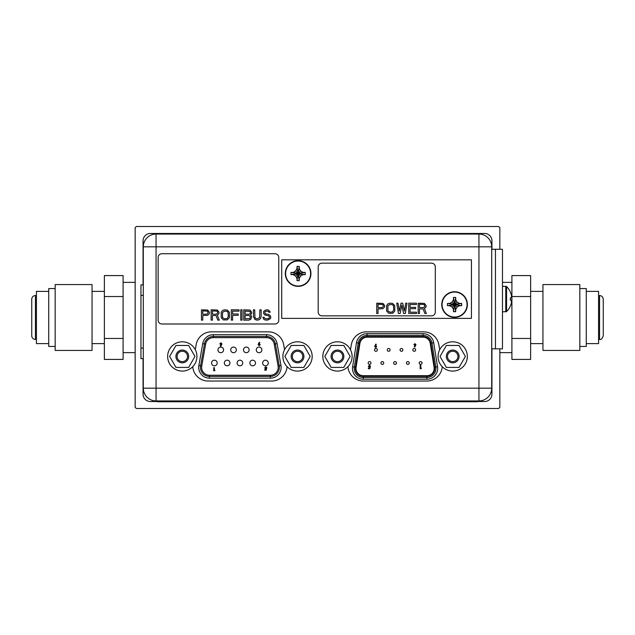 <?xml version="1.0" encoding="UTF-8"?>
<svg xmlns="http://www.w3.org/2000/svg" width="635" height="635" viewBox="0 0 635 635"><rect width="100%" height="100%" fill="white"/><g stroke="black" fill="none" stroke-linecap="round" stroke-linejoin="round"><path stroke-width="0.95" d="M48.728 343.614L36.433 343.614L36.433 291.386L48.728 291.386M123.095 282.369L135.16 282.369M123.095 352.631L135.16 352.631M123.095 338.463L123.095 359.418L104.362 359.418L104.362 338.463L123.095 338.463L123.095 275.582L104.362 275.582L104.362 338.463M92.059 343.614L104.362 343.614M92.059 291.386L104.362 291.386M92.059 284.559L92.059 350.441L55.174 350.441L55.174 284.559L92.059 284.559M104.362 296.537L123.095 296.537M36.433 295.545L35.441 295.545A3.691 3.691 0 0 0 31.75 299.228L31.75 335.772A3.691 3.691 0 0 0 35.441 339.455L36.433 339.455M55.174 288.56L48.728 288.56L48.728 346.44L55.174 346.44M586.272 291.386L598.567 291.386L598.567 343.614L586.272 343.614M511.905 296.537L511.905 275.582L530.638 275.582L530.638 296.537L511.905 296.537L511.905 359.418L530.638 359.418L530.638 296.537M542.941 301.03L542.941 350.441L579.826 350.441L579.826 284.559L542.941 284.559L542.941 301.03M530.638 338.463L511.905 338.463M579.826 288.56L586.272 288.56L586.272 346.44L579.826 346.44M499.84 249.285L499.84 227.679L498.673 226.505L136.327 226.505L135.16 227.679L135.16 407.321L136.327 408.495L498.673 408.495L499.84 407.321L499.84 348.829M157.599 401.526L150.384 401.526A7.318 7.318 0 0 1 143.065 394.208L143.065 358.656M143.065 284.877L143.065 240.792A7.318 7.318 0 0 1 150.384 233.474L484.616 233.474A7.318 7.318 0 0 1 491.934 240.792L491.934 249.285M491.934 348.829L491.934 394.208A7.318 7.318 0 0 1 484.616 401.526L477.306 401.526M143.296 246.824L143.296 388.175A12.763 12.763 0 0 0 156.059 400.939L478.941 400.939A12.763 12.763 0 0 0 491.704 388.175L491.704 246.824A12.763 12.763 0 0 0 478.941 234.061L478.941 246.824L491.704 246.824A12.763 12.763 0 0 0 478.941 234.061L156.059 234.061A12.763 12.763 0 0 0 143.296 246.824L156.059 246.824L156.059 234.061M491.704 388.175L478.941 388.175L478.941 246.824L156.059 246.824L156.059 388.175L143.296 388.175M192.754 366.681A15.462 15.462 0 0 0 208.177 381.032L271.653 381.032A15.462 15.462 0 0 0 287.068 366.681M284.543 349.687L283.654 344.622A15.462 15.462 0 0 0 268.43 331.843L211.399 331.843A15.462 15.462 0 0 0 196.175 344.622L195.278 349.687M347.932 366.681A15.462 15.462 0 0 0 363.347 381.032L426.823 381.032A15.462 15.462 0 0 0 442.246 366.681M439.722 349.687L438.825 344.622A15.462 15.462 0 0 0 423.601 331.843L366.57 331.843A15.462 15.462 0 0 0 351.345 344.622L350.456 349.687M156.059 400.939L156.059 388.175L478.941 388.175L478.941 400.939M262.636 362.998A2.81 2.81 0 0 1 265.446 360.188A2.81 2.81 0 0 1 268.256 362.998A2.81 2.81 0 0 1 265.446 365.808A2.81 2.81 0 0 1 262.636 362.998M261.874 349.885A2.81 2.81 0 0 1 259.064 352.695A2.81 2.81 0 0 1 256.254 349.885A2.81 2.81 0 0 1 259.064 347.067A2.81 2.81 0 0 1 261.874 349.885M249.11 349.885A2.81 2.81 0 0 1 246.301 352.695A2.81 2.81 0 0 1 243.483 349.885A2.81 2.81 0 0 1 246.301 347.067A2.81 2.81 0 0 1 249.11 349.885M236.339 349.885A2.81 2.81 0 0 1 233.529 352.695A2.81 2.81 0 0 1 230.719 349.885A2.81 2.81 0 0 1 233.529 347.067A2.81 2.81 0 0 1 236.339 349.885M223.576 349.885A2.81 2.81 0 0 1 220.766 352.695A2.81 2.81 0 0 1 217.956 349.885A2.81 2.81 0 0 1 220.766 347.067A2.81 2.81 0 0 1 223.576 349.885M255.492 362.998A2.81 2.81 0 0 1 252.682 365.808A2.81 2.81 0 0 1 249.873 362.998A2.81 2.81 0 0 1 252.682 360.188A2.81 2.81 0 0 1 255.492 362.998M242.729 362.998A2.81 2.81 0 0 1 239.911 365.808A2.81 2.81 0 0 1 237.101 362.998A2.81 2.81 0 0 1 239.911 360.188A2.81 2.81 0 0 1 242.729 362.998M229.957 362.998A2.81 2.81 0 0 1 227.147 365.808A2.81 2.81 0 0 1 224.338 362.998A2.81 2.81 0 0 1 227.147 360.188A2.81 2.81 0 0 1 229.957 362.998M217.194 362.998A2.81 2.81 0 0 1 214.384 365.808A2.81 2.81 0 0 1 211.574 362.998A2.81 2.81 0 0 1 214.384 360.188A2.81 2.81 0 0 1 217.194 362.998M274.217 344.122L277.098 343.614L280.964 365.514A10.771 10.771 0 0 1 270.359 378.166L209.471 378.166A10.771 10.771 0 0 1 198.858 365.514L202.724 343.614L204.454 343.924L200.589 365.823A9.017 9.017 0 0 0 209.471 376.404L270.359 376.404A9.017 9.017 0 0 0 279.233 365.823L275.376 343.924A9.017 9.017 0 0 0 266.494 336.471L213.336 336.471A9.017 9.017 0 0 0 204.454 343.924L205.613 344.122L201.747 366.022A7.85 7.85 0 0 0 209.471 375.237L270.359 375.237A7.85 7.85 0 0 0 278.082 366.022L274.217 344.122A7.85 7.85 0 0 0 266.494 337.645L213.336 337.645A7.85 7.85 0 0 0 205.613 344.122M209.471 378.166L209.471 376.404A9.017 9.017 0 0 1 200.454 367.387A9.017 9.017 0 0 0 209.471 376.404A9.017 9.017 0 0 1 200.589 365.823L198.858 365.514M258.421 343.884L258.175 344.662L259.183 345.686L260.183 344.67L259.199 343.638L259.771 342.511L259.247 342.257L258.421 343.884M258.762 344.63L259.175 344.178L259.596 344.638L259.175 345.099L258.762 344.63M266.597 368.379L265.271 367.959L265.74 367.427L266.859 367.721L265.779 366.839L264.684 367.975L265.874 369.03L265.748 369.649L264.724 369.649L264.724 370.189L266.216 370.189L266.597 368.379M215.043 370.372L214.368 370.372L214.368 367.649L213.781 367.649L213.781 370.911L215.043 370.372M221.647 344.599L221.893 343.813L220.885 342.797L219.885 343.813L220.869 344.845L220.305 345.964L220.821 346.226L221.647 344.599M221.313 343.845L220.901 344.305L220.472 343.845L220.901 343.384L221.313 343.845M430.8 343.186L431.951 343.003A9.017 9.017 0 0 0 423.053 335.415L367.117 335.415A9.017 9.017 0 0 0 358.219 343.003L354.354 367.006A9.017 9.017 0 0 0 363.26 377.46L426.918 377.46A9.017 9.017 0 0 0 435.816 367.006L431.951 343.003A9.017 9.017 0 0 0 423.053 335.415L423.053 336.59L367.117 336.59A7.85 7.85 0 0 0 359.378 343.186L355.513 367.197A7.85 7.85 0 0 0 363.26 376.293L426.918 376.293A7.85 7.85 0 0 0 434.665 367.197L430.8 343.186A7.85 7.85 0 0 0 423.053 336.59M363.26 375.706A7.263 7.263 0 0 1 356.084 367.292L359.95 343.281A7.263 7.263 0 0 1 367.117 337.177L423.053 337.177A7.263 7.263 0 0 1 430.22 343.281L434.086 367.292A7.263 7.263 0 0 1 426.918 375.706L363.26 375.706M356.084 367.292A7.263 7.263 0 0 0 355.997 368.443M375.769 344.099L374.69 346.519L375.706 347.551L376.714 346.527L375.722 345.488L376.293 344.36L375.769 344.099M375.277 346.488L375.69 346.035L376.118 346.496L375.698 346.956L375.277 346.488M369.864 368.697L370.245 366.871L368.911 366.451L369.387 365.919L370.515 366.212L369.419 365.331L368.324 366.474L369.522 367.53L369.395 368.149L368.363 368.149L368.363 368.697L369.864 368.697M421.092 368.697L421.442 368.149L420.775 368.149L420.775 365.411L420.179 365.411L420.179 368.697L421.092 368.697M390.112 349.885A1.405 1.405 0 0 0 388.699 348.472A1.405 1.405 0 0 0 387.294 349.885A1.405 1.405 0 0 0 388.699 351.29A1.405 1.405 0 0 0 390.112 349.885M415.639 349.885A1.405 1.405 0 0 0 414.234 348.472A1.405 1.405 0 0 0 412.829 349.885A1.405 1.405 0 0 0 414.234 351.29A1.405 1.405 0 0 0 415.639 349.885M383.723 362.998A1.405 1.405 0 0 0 382.318 361.593A1.405 1.405 0 0 0 380.913 362.998A1.405 1.405 0 0 0 382.318 364.403A1.405 1.405 0 0 0 383.723 362.998M409.257 362.998A1.405 1.405 0 0 0 407.853 361.593A1.405 1.405 0 0 0 406.448 362.998A1.405 1.405 0 0 0 407.853 364.403A1.405 1.405 0 0 0 409.257 362.998M422.021 362.998A1.405 1.405 0 0 0 420.616 361.593A1.405 1.405 0 0 0 419.211 362.998A1.405 1.405 0 0 0 420.616 364.403A1.405 1.405 0 0 0 422.021 362.998M396.494 362.998A1.405 1.405 0 0 0 395.089 361.593A1.405 1.405 0 0 0 393.684 362.998A1.405 1.405 0 0 0 395.089 364.403A1.405 1.405 0 0 0 396.494 362.998M370.959 362.998A1.405 1.405 0 0 0 369.554 361.593A1.405 1.405 0 0 0 368.149 362.998A1.405 1.405 0 0 0 369.554 364.403A1.405 1.405 0 0 0 370.959 362.998M402.876 349.885A1.405 1.405 0 0 0 401.471 348.472A1.405 1.405 0 0 0 400.066 349.885A1.405 1.405 0 0 0 401.471 351.29A1.405 1.405 0 0 0 402.876 349.885M377.341 349.885A1.405 1.405 0 0 0 375.936 348.472A1.405 1.405 0 0 0 374.531 349.885A1.405 1.405 0 0 0 375.936 351.29A1.405 1.405 0 0 0 377.341 349.885M414.853 347.091L415.933 344.662L414.917 343.63L413.909 344.654L414.901 345.694L414.33 346.821L414.853 347.091M415.346 344.694L414.933 345.146L414.504 344.694L414.933 344.226L415.346 344.694M175.958 367.419L169.616 356.441L175.958 345.464L188.635 345.464L194.977 356.441L188.635 367.419L175.958 367.419L169.616 356.441L175.958 345.464L188.635 345.464L194.977 356.441L188.635 367.419L175.958 367.419M175.911 356.441A6.382 6.382 0 0 1 182.293 350.06A6.382 6.382 0 0 1 188.674 356.441A6.382 6.382 0 0 1 182.293 362.823A6.382 6.382 0 0 1 175.911 356.441A6.382 6.382 0 0 1 182.293 350.06A6.382 6.382 0 0 1 188.674 356.441A6.382 6.382 0 0 1 182.293 362.823A6.382 6.382 0 0 1 175.911 356.441M182.293 371.078A14.637 14.637 0 0 1 167.656 356.441A14.637 14.637 0 0 1 182.293 341.797A14.637 14.637 0 0 1 196.937 356.441A14.637 14.637 0 0 1 182.293 371.078A14.637 14.637 0 0 1 167.656 356.441A14.637 14.637 0 0 1 182.293 341.797A14.637 14.637 0 0 1 196.937 356.441A14.637 14.637 0 0 1 182.293 371.078M177.086 356.441A5.215 5.215 0 0 1 182.293 351.226A5.215 5.215 0 0 1 187.508 356.441A5.215 5.215 0 0 1 182.293 361.648A5.215 5.215 0 0 1 177.086 356.441A5.215 5.215 0 0 1 182.293 351.226A5.215 5.215 0 0 1 187.508 356.441A5.215 5.215 0 0 1 182.293 361.648A5.215 5.215 0 0 1 177.086 356.441M331.129 367.419L324.787 356.441L331.129 345.464L343.805 345.464L350.147 356.441L343.805 367.419L331.129 367.419L324.787 356.441L331.129 345.464L343.805 345.464L350.147 356.441L343.805 367.419L331.129 367.419M331.081 356.441A6.382 6.382 0 0 1 337.471 350.06A6.382 6.382 0 0 1 343.852 356.441A6.382 6.382 0 0 1 337.471 362.823A6.382 6.382 0 0 1 331.081 356.441A6.382 6.382 0 0 1 337.471 350.06A6.382 6.382 0 0 1 343.852 356.441A6.382 6.382 0 0 1 337.471 362.823A6.382 6.382 0 0 1 331.081 356.441M337.471 371.078A14.637 14.637 0 0 1 322.826 356.441A14.637 14.637 0 0 1 337.471 341.797A14.637 14.637 0 0 1 352.108 356.441A14.637 14.637 0 0 1 337.471 371.078A14.637 14.637 0 0 1 322.826 356.441A14.637 14.637 0 0 1 337.471 341.797A14.637 14.637 0 0 1 352.108 356.441A14.637 14.637 0 0 1 337.471 371.078M332.256 356.441A5.215 5.215 0 0 1 337.471 351.226A5.215 5.215 0 0 1 342.678 356.441A5.215 5.215 0 0 1 337.471 361.648A5.215 5.215 0 0 1 332.256 356.441A5.215 5.215 0 0 1 337.471 351.226A5.215 5.215 0 0 1 342.678 356.441A5.215 5.215 0 0 1 337.471 361.648A5.215 5.215 0 0 1 332.256 356.441M291.195 367.419L284.853 356.441L291.195 345.464L303.871 345.464L310.213 356.441L303.871 367.419L291.195 367.419L284.853 356.441L291.195 345.464L303.871 345.464L310.213 356.441L303.871 367.419L291.195 367.419M291.147 356.441A6.382 6.382 0 0 1 297.529 350.06A6.382 6.382 0 0 1 303.919 356.441A6.382 6.382 0 0 1 297.529 362.823A6.382 6.382 0 0 1 291.147 356.441A6.382 6.382 0 0 1 297.529 350.06A6.382 6.382 0 0 1 303.919 356.441A6.382 6.382 0 0 1 297.529 362.823A6.382 6.382 0 0 1 291.147 356.441M297.529 371.078A14.637 14.637 0 0 1 282.892 356.441A14.637 14.637 0 0 1 297.529 341.797A14.637 14.637 0 0 1 312.174 356.441A14.637 14.637 0 0 1 297.529 371.078A14.637 14.637 0 0 1 282.892 356.441A14.637 14.637 0 0 1 297.529 341.797A14.637 14.637 0 0 1 312.174 356.441A14.637 14.637 0 0 1 297.529 371.078M292.322 356.441A5.215 5.215 0 0 1 297.529 351.226A5.215 5.215 0 0 1 302.744 356.441A5.215 5.215 0 0 1 297.529 361.648A5.215 5.215 0 0 1 292.322 356.441A5.215 5.215 0 0 1 297.529 351.226A5.215 5.215 0 0 1 302.744 356.441A5.215 5.215 0 0 1 297.529 361.648A5.215 5.215 0 0 1 292.322 356.441M446.365 367.419L440.023 356.441L446.365 345.464L459.042 345.464L465.384 356.441L459.042 367.419L446.365 367.419L440.023 356.441L446.365 345.464L459.042 345.464L465.384 356.441L459.042 367.419L446.365 367.419M446.326 356.441A6.382 6.382 0 0 1 452.707 350.06A6.382 6.382 0 0 1 459.089 356.441A6.382 6.382 0 0 1 452.707 362.823A6.382 6.382 0 0 1 446.326 356.441A6.382 6.382 0 0 1 452.707 350.06A6.382 6.382 0 0 1 459.089 356.441A6.382 6.382 0 0 1 452.707 362.823A6.382 6.382 0 0 1 446.326 356.441M452.707 371.078A14.637 14.637 0 0 1 438.063 356.441A14.637 14.637 0 0 1 452.707 341.797A14.637 14.637 0 0 1 467.344 356.441A14.637 14.637 0 0 1 452.707 371.078A14.637 14.637 0 0 1 438.063 356.441A14.637 14.637 0 0 1 452.707 341.797A14.637 14.637 0 0 1 467.344 356.441A14.637 14.637 0 0 1 452.707 371.078M447.492 356.441A5.215 5.215 0 0 1 452.707 351.226A5.215 5.215 0 0 1 457.914 356.441A5.215 5.215 0 0 1 452.707 361.648A5.215 5.215 0 0 1 447.492 356.441A5.215 5.215 0 0 1 452.707 351.226A5.215 5.215 0 0 1 457.914 356.441A5.215 5.215 0 0 1 452.707 361.648A5.215 5.215 0 0 1 447.492 356.441M471.44 318.381L281.726 318.381L281.726 259.826L471.44 259.826L471.44 318.381M303.038 272.415L305.244 272.415L298.117 273.526L305.244 272.415L305.244 274.637L290.989 272.415L293.203 272.415L295.616 271.018L297.005 268.605L297.005 266.398L299.228 266.398L299.228 268.605L300.625 271.018L303.038 272.415L298.117 273.526L293.203 272.415L295.616 271.018L298.117 273.526L297.005 266.398L298.117 273.526L299.228 266.398L298.117 273.526L300.625 271.018L303.038 272.415M290.973 273.526L290.989 272.415L298.117 273.526L290.989 274.637L290.989 272.415L298.117 273.526L293.203 274.637L290.989 274.637L290.973 273.526M295.616 276.034L293.203 274.637L298.117 273.526L295.616 276.034L293.203 274.637L290.989 274.637L298.117 273.526L297.005 278.447L295.616 276.034L298.117 273.526L297.005 280.654L298.117 273.526L299.228 280.654L297.005 280.654L297.005 278.447L295.616 276.034M299.228 278.447L298.117 273.526L300.625 276.034L299.228 278.447L299.228 280.654L297.005 280.654L298.117 273.526L305.244 274.637L303.038 274.637L300.625 276.034L299.228 278.447L298.117 273.526L305.244 272.415L305.244 274.637L298.117 273.526L295.616 271.018L297.005 268.605L298.117 273.526L297.005 266.398L299.228 266.398L298.117 273.526L299.228 268.605L300.625 271.018L298.117 273.526L299.228 280.654L299.228 278.447M310.944 273.526A12.827 12.827 0 0 1 298.117 286.345A12.827 12.827 0 0 1 285.298 273.526A12.827 12.827 0 0 1 298.117 260.699A12.827 12.827 0 0 1 310.944 273.526A12.827 12.827 0 0 1 298.117 286.345A12.827 12.827 0 0 1 285.298 273.526A12.827 12.827 0 0 1 298.117 260.699A12.827 12.827 0 0 1 310.944 273.526M459.494 303.451L461.701 303.451L454.581 304.562L461.701 303.451L461.637 305.673L447.453 303.451L449.659 303.451L452.072 302.054L453.469 299.641L453.469 297.434L455.684 297.434L455.692 299.641L457.081 302.054L459.494 303.451L454.581 304.562L449.659 303.451L452.072 302.054L454.581 304.562L453.469 297.434L454.581 304.562L455.684 297.434L454.581 304.562L457.081 302.054L459.494 303.451M447.437 304.562L447.453 303.451L454.581 304.562L447.453 305.665L447.453 303.451L454.581 304.562L449.659 305.673L447.453 305.665L447.437 304.562M452.072 307.062L449.659 305.673L454.581 304.562L452.072 307.062L449.659 305.673L447.453 305.665L454.581 304.562L453.469 309.475L452.072 307.062L454.581 304.562L453.469 311.682L454.581 304.562L455.684 311.682L453.469 311.682L453.469 309.475L452.072 307.062M455.692 309.475L454.581 304.562L457.081 307.062L455.692 309.475L455.684 311.682L453.469 311.682L454.581 304.562L461.701 305.665L459.494 305.673L457.081 307.062L455.692 309.475L454.581 304.562L461.701 303.451L461.701 305.665L454.581 304.562L452.072 302.054L453.469 299.641L454.581 304.562L453.469 297.434L455.684 297.434L454.581 304.562L455.692 299.641L457.081 302.054L454.581 304.562L455.684 311.682L455.692 309.475M467.4 304.562A12.827 12.827 0 0 1 454.581 317.381A12.827 12.827 0 0 1 441.754 304.562A12.827 12.827 0 0 1 454.581 291.735A12.827 12.827 0 0 1 467.4 304.562A12.827 12.827 0 0 1 454.581 317.381A12.827 12.827 0 0 1 441.754 304.562A12.827 12.827 0 0 1 454.581 291.735A12.827 12.827 0 0 1 467.4 304.562M491.704 348.829L495.451 348.829L495.451 249.285L502.475 249.285L502.475 348.829L495.451 348.829L495.451 249.285L491.704 249.285M510.286 297.966L510.318 299.053L510.286 297.942L511.104 297.942A17.097 8.549 0 0 0 511.485 296.553A17.097 14.803 0 0 0 511.104 294.14A17.399 17.399 0 0 0 510.318 291.997L510.318 291.997M510.318 306.11L510.318 306.11A17.399 17.399 0 0 0 511.104 303.974A17.097 14.803 180 0 0 511.485 301.562A17.097 8.549 180 0 0 511.104 300.164L510.286 300.164L510.318 299.117M300.625 276.034L298.117 273.526L303.038 274.637L300.625 276.034M457.081 307.062L454.581 304.562L459.494 305.673L457.081 307.062M465.598 401.296L477.306 401.296L477.306 401.764L157.599 401.764L157.599 401.296L465.598 401.296L465.598 401.764M466.011 234.061L466.011 233.593L477.718 233.593L477.718 234.061M466.011 233.593L158.012 233.593L158.012 234.061M143.296 348.115L140.954 348.115L140.954 284.877L143.296 284.877M140.954 348.115L140.954 358.656L143.296 358.656M318.191 312.095A3.746 3.746 0 0 0 321.937 315.841L431.554 315.841A3.746 3.746 0 0 0 435.3 312.095L435.3 266.89A3.746 3.746 0 0 0 431.554 263.144L321.937 263.144A3.746 3.746 0 0 0 318.191 266.89L318.191 312.095M384.691 305.61L382.976 303.411L376.745 303.197L376.745 313.499L378.031 313.499L378.031 308.896L382.976 308.673L384.477 307.142L384.691 305.61M382.111 307.578L378.031 307.578L378.031 304.292L382.762 304.506L383.405 306.26L382.111 307.578M389.842 303.197L387.914 303.855L386.62 305.61L386.62 311.087L388.771 313.277L392.636 313.277L394.779 311.087L394.779 305.61L392.636 303.411L389.842 303.197M389.842 304.506L392.422 304.729L393.494 305.824L393.708 309.991L392.422 311.968L389.842 312.182L387.914 310.872L387.914 305.824L389.842 304.506M400.153 313.499L401.868 305.165L403.582 313.499L405.305 313.499L407.019 303.197L405.733 303.197L404.447 311.087L402.725 303.197L401.01 303.197L399.288 311.087L398.002 303.197L396.716 303.197L398.431 313.499L400.153 313.499M416.465 312.182L410.027 312.182L410.027 308.673L415.608 308.673L415.608 307.364L410.027 307.364L410.027 304.506L416.465 304.506L416.465 303.197L408.742 303.197L408.742 313.499L416.465 313.499L416.465 312.182M419.473 308.896L423.124 308.896L424.839 313.499L426.347 313.499L424.41 308.459L425.91 307.142L426.133 305.61L424.41 303.411L418.187 303.197L418.187 313.499L419.473 313.499L419.473 308.896M423.553 307.578L419.473 307.578L419.473 304.292L424.196 304.506L424.839 306.26L423.553 307.578M158.139 320.246A3.746 3.746 0 0 0 161.885 323.993L275.011 323.993A3.746 3.746 0 0 0 278.765 320.246L278.765 257.477A3.746 3.746 0 0 0 275.011 253.73L161.885 253.73A3.746 3.746 0 0 0 158.139 257.477L158.139 320.246M209.415 312.237L207.693 310.047L201.47 309.824L201.47 320.135L202.755 320.135L202.755 315.524L207.693 315.309L209.201 313.769L209.415 312.237M206.835 314.214L202.755 314.214L202.755 310.92L207.478 311.142L208.121 312.896L206.835 314.214M212.415 315.524L216.067 315.524L217.789 320.135L219.289 320.135L217.36 315.087L218.861 313.769L219.075 312.237L217.36 310.047L211.13 309.824L211.13 320.135L212.415 320.135L212.415 315.524M216.495 314.214L212.415 314.214L212.415 310.92L217.146 311.142L217.789 312.896L216.495 314.214M224.441 309.824L222.512 310.483L221.218 312.237L221.218 317.722L223.369 319.913L227.235 319.913L229.378 317.722L229.378 312.237L227.235 310.047L224.441 309.824M224.441 311.142L227.02 311.364L228.092 312.46L228.306 316.627L227.02 318.595L224.441 318.818L222.512 317.5L222.512 312.46L224.441 311.142M232.601 320.135L232.601 315.309L238.181 315.309L238.181 313.992L232.601 313.992L232.601 311.142L239.046 311.142L239.046 309.824L231.315 309.824L231.315 320.135L232.601 320.135M242.046 320.135L242.046 309.824L240.76 309.824L240.76 320.135L242.046 320.135M250.42 314.873L251.492 313.769L251.706 312.237L249.992 310.047L243.769 309.824L243.769 320.135L248.92 320.135L250.849 319.254L251.706 316.627L250.42 314.873M245.054 311.142L249.777 311.364L250.42 312.46L250.206 313.555L249.134 314.214L245.054 314.214L245.054 311.142M250.42 316.841L249.777 318.595L245.054 318.818L245.054 315.524L249.134 315.524L250.42 316.841M261.16 316.627L261.16 309.824L259.866 309.824L259.651 317.5L257.723 318.818L256 318.595L254.929 317.5L254.714 309.824L253.428 309.824L253.428 316.627L254.929 319.476L256.865 320.135L258.794 319.913L260.509 318.595L261.16 316.627M268.883 312.237L270.177 312.237L269.962 311.579L268.454 310.047L267.383 309.824L265.454 310.047L263.731 311.364L263.517 313.118L264.589 314.873L268.454 315.746L269.526 316.841L269.097 318.159L267.597 318.818L265.017 318.595L264.16 317.278L262.874 317.278L263.731 319.254L264.803 319.913L267.597 320.135L270.391 318.595L270.82 317.722L270.391 315.746L268.668 314.428L265.668 313.992L264.803 312.896L265.017 311.801L266.311 311.142L268.24 311.364L268.883 312.237M35.441 295.545L35.441 339.455M598.567 339.455L599.559 339.455L599.559 295.545L598.567 295.545M201.747 366.022L200.589 365.823M213.336 337.645L213.336 334.716L266.494 334.716L266.494 337.645M279.376 367.387A9.017 9.017 0 0 0 279.233 365.823L278.082 366.022M270.359 375.237L270.359 378.166M280.964 365.514L279.233 365.823M266.494 334.716A10.771 10.771 0 0 1 277.098 343.614M209.471 376.404L209.471 375.237M202.724 343.614A10.771 10.771 0 0 1 213.336 334.716M435.935 368.443A9.017 9.017 0 0 0 435.816 367.006L434.665 367.197M355.513 367.197L354.354 367.006A9.017 9.017 0 0 0 363.26 377.46L363.26 376.293M354.354 367.006L352.615 366.728L356.481 342.725L359.378 343.186M367.117 336.59L367.117 333.661L423.053 333.661L423.053 335.415M426.918 376.293L426.918 379.214A10.771 10.771 0 0 0 437.555 366.728L435.816 367.006M431.951 343.003L433.689 342.725L437.555 366.728M423.053 333.661A10.771 10.771 0 0 1 433.689 342.725M356.481 342.725A10.771 10.771 0 0 1 367.117 333.661M363.26 377.46L363.26 379.214A10.771 10.771 0 0 1 352.615 366.728M363.26 379.214L426.918 379.214M425.426 337.177L423.053 337.177M367.117 337.177L364.974 337.177M310.61 273.526A12.494 12.494 0 0 0 298.117 261.033A12.494 12.494 0 0 0 285.623 273.526A12.494 12.494 0 0 0 298.117 286.02A12.494 12.494 0 0 0 310.61 273.526A12.494 12.494 0 0 0 298.117 261.033A12.494 12.494 0 0 0 285.623 273.526A12.494 12.494 0 0 0 298.117 286.02A12.494 12.494 0 0 0 310.61 273.526M467.066 304.562A12.494 12.494 0 0 0 454.581 292.068A12.494 12.494 0 0 0 442.087 304.562A12.494 12.494 0 0 0 454.581 317.048A12.494 12.494 0 0 0 467.066 304.562A12.494 12.494 0 0 0 454.581 292.068A12.494 12.494 0 0 0 442.087 304.562A12.494 12.494 0 0 0 454.581 317.048A12.494 12.494 0 0 0 467.066 304.562M502.475 286.234L506.571 286.56L506.571 311.547L505.754 311.88L505.754 286.234L506.571 286.56A17.431 17.431 0 0 1 510.318 291.909M169.307 401.764L169.307 401.296M169.72 234.061L169.72 233.593M143.296 295.41L140.954 295.41M31.75 299.228L31.75 335.772M502.475 282.369L511.905 282.369M499.84 352.631L511.905 352.631M530.638 343.614L542.941 343.614M530.638 291.386L542.941 291.386M599.559 339.455C601.178 339.82 602.409 338.59 603.25 335.772L603.25 326.636M599.559 295.545C601.805 295.759 603.028 296.99 603.25 299.228L603.25 335.772M502.475 311.88L506.571 311.547A17.431 17.431 0 0 0 510.318 306.197"/></g></svg>
